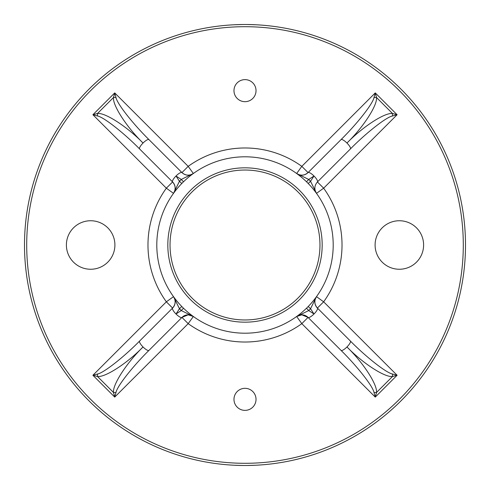 <?xml version="1.0" encoding="UTF-8"?>
<svg xmlns="http://www.w3.org/2000/svg" width="490" height="490" viewBox="0 0 490 490"><rect width="100%" height="100%" fill="white"/><g stroke="black" fill="none" stroke-linecap="round" stroke-linejoin="round"><path stroke-width="0.73" d="M316.497 296.652A8.82 8.82 0 0 0 317.41 308.051L350.381 341.028C366.312 357.228 386.463 373.019 392.472 374.005L397.096 375.267L375.267 397.096L301.816 323.645L308.051 317.41A6.615 1.782 135 0 0 313.992 313.992L310.544 308.731L308.731 310.544L313.992 313.992A6.615 1.782 -45 0 0 317.41 308.051A8.82 8.82 0 0 1 316.497 296.652C314.053 300.67 314.36 304.474 317.41 308.051L323.645 301.816L316.497 296.652L310.544 308.731L308.222 306.501L306.501 308.222L308.731 310.544L296.652 316.497L301.816 314.825A8.82 8.82 0 0 0 296.652 316.497L301.816 323.645A97.02 97.02 0 0 1 188.185 323.645L114.734 397.096L113.472 392.472C112.571 384.577 126.726 362.79 143.037 346.963C127.21 363.274 105.424 377.429 97.528 376.528L92.904 375.267L97.528 374.005C103.537 373.019 123.688 357.228 139.619 341.028L172.59 308.051L139.619 341.028A6.615 1.782 45 0 0 143.037 346.963A6.615 1.782 45 0 0 148.972 350.381L181.949 317.41L148.972 350.381C132.772 366.312 116.981 386.463 115.995 392.472L114.734 397.096L92.904 375.267L166.355 301.816A97.02 97.02 0 0 1 166.355 188.185L92.904 114.734L97.528 113.472C105.424 112.571 127.21 126.726 143.037 143.037C126.726 127.21 112.571 105.424 113.472 97.528L114.734 92.904L115.995 97.528C116.981 103.537 132.772 123.688 148.972 139.619L181.949 172.59C185.526 175.641 189.33 175.947 193.348 173.503L188.185 166.355A97.02 97.02 0 0 1 301.816 166.355L375.267 92.904L376.528 97.528C377.429 105.424 363.274 127.21 346.963 143.037C362.79 126.726 384.577 112.571 392.472 113.472L397.096 114.734L392.472 115.995C386.463 116.981 366.312 132.772 350.381 148.972L317.41 181.949C314.36 185.526 314.053 189.33 316.497 193.348L310.544 181.269L313.992 176.008L308.731 179.456L310.544 181.269L308.222 183.499L306.501 181.778L308.731 179.456L296.652 173.503C300.67 175.947 304.474 175.641 308.051 172.59L341.028 139.619C357.228 123.688 373.019 103.537 374.005 97.528L375.267 92.904L397.096 114.734L323.645 188.185A97.02 97.02 0 0 1 323.645 301.816L397.096 375.267L392.472 376.528C384.577 377.429 362.79 363.274 346.963 346.963C363.274 362.79 377.429 384.577 376.528 392.472L375.267 397.096L374.005 392.472C373.019 386.463 357.228 366.312 341.028 350.381L308.051 317.41L301.816 314.825A8.82 8.82 0 0 0 296.652 316.497M148.972 139.619A6.615 1.782 135 0 0 143.037 143.037A6.615 1.782 135 0 0 139.619 148.972L172.59 181.949L139.619 148.972C123.688 132.772 103.537 116.981 97.528 115.995L92.904 114.734L114.734 92.904L188.185 166.355L181.949 172.59A6.615 1.782 -45 0 0 176.008 176.008L179.456 181.269L181.269 179.456L176.008 176.008A6.615 1.782 135 0 0 172.59 181.949A8.82 8.82 0 0 1 173.503 193.348A8.82 8.82 0 0 0 172.59 181.949C175.641 185.526 175.947 189.33 173.503 193.348L179.456 181.269L181.778 183.499L183.499 181.778L181.269 179.456L193.348 173.503A8.82 8.82 0 0 1 181.949 172.59A8.82 8.82 0 0 0 193.348 173.503M193.348 316.497A8.82 8.82 0 0 0 188.185 314.825A8.82 8.82 0 0 1 193.348 316.497L188.185 314.825L181.949 317.41L188.185 323.645L193.348 316.497L181.269 310.544L183.499 308.222L181.778 306.501L179.456 308.731L173.503 296.652L166.355 301.816L172.59 308.051C175.641 304.474 175.947 300.67 173.503 296.652A8.82 8.82 0 0 1 172.59 308.051A8.82 8.82 0 0 0 173.503 296.652M245 322.175A77.175 77.175 0 0 1 167.825 245A77.175 77.175 0 0 1 245 167.825A77.175 77.175 0 0 1 322.175 245A77.175 77.175 0 0 1 245 322.175M245 170.03A74.97 74.97 0 0 0 170.03 245A74.97 74.97 0 0 0 245 319.97A74.97 74.97 0 0 0 319.97 245A74.97 74.97 0 0 0 245 170.03M245 463.295A218.295 218.295 0 0 0 463.295 245A218.295 218.295 0 0 0 245 26.705A218.295 218.295 0 0 0 26.705 245A218.295 218.295 0 0 0 245 463.295M245 24.5A220.5 220.5 0 0 1 465.5 245A220.5 220.5 0 0 1 245 465.5A220.5 220.5 0 0 1 24.5 245A220.5 220.5 0 0 1 245 24.5L244.277 24.5M245 388.325A11.025 11.025 0 0 0 233.975 399.35A11.025 11.025 0 0 0 245 410.375A11.025 11.025 0 0 0 256.025 399.35A11.025 11.025 0 0 0 245 388.325M245 101.675A11.025 11.025 0 0 1 233.975 90.65A11.025 11.025 0 0 1 245 79.625A11.025 11.025 0 0 1 256.025 90.65A11.025 11.025 0 0 1 245 101.675M399.35 220.745A24.255 24.255 0 0 0 375.095 245A24.255 24.255 0 0 0 399.35 269.255A24.255 24.255 0 0 0 423.605 245A24.255 24.255 0 0 0 399.35 220.745M90.65 220.745A24.255 24.255 0 0 0 66.395 245A24.255 24.255 0 0 0 90.65 269.255A24.255 24.255 0 0 0 114.905 245A24.255 24.255 0 0 0 90.65 220.745M245 156.8A88.2 88.2 0 0 1 333.2 245A88.2 88.2 0 0 1 245 333.2A88.2 88.2 0 0 1 156.8 245A88.2 88.2 0 0 1 245 156.8M247.309 465.488L256.025 465.224M247.309 24.512L256.025 24.776M233.975 24.776L243.016 24.506M233.975 465.224L243.016 465.494M244.277 465.5L245 465.5M317.41 308.051L350.381 341.028A6.615 1.782 -45 0 1 346.963 346.963A6.615 1.782 -45 0 1 341.028 350.381M172.59 308.051A6.615 1.782 -135 0 0 176.008 313.992L181.269 310.544L179.456 308.731L176.008 313.992A6.615 1.782 45 0 0 181.949 317.41A8.82 8.82 0 0 1 188.185 314.825A8.82 8.82 0 0 0 181.949 317.41L148.972 350.381M316.497 193.348L323.645 188.185L317.41 181.949A6.615 1.782 -135 0 0 313.992 176.008A6.615 1.782 45 0 0 308.051 172.59A8.82 8.82 0 0 1 296.652 173.503A8.82 8.82 0 0 0 308.051 172.59L341.028 139.619A6.615 1.782 -135 0 1 346.963 143.037A6.615 1.782 -135 0 1 350.381 148.972M308.051 317.41A8.82 8.82 0 0 0 301.816 314.825A8.82 8.82 0 0 1 308.051 317.41M374.005 392.472A6.615 1.286 0 0 0 376.528 392.472L392.472 376.528A6.615 1.286 -90 0 0 392.472 374.005M97.528 374.005A6.615 1.286 90 0 0 97.528 376.528L113.472 392.472A6.615 1.286 0 0 0 115.995 392.472M392.472 115.995A6.615 1.286 -90 0 0 392.472 113.472L376.528 97.528A6.615 1.286 180 0 0 374.005 97.528M115.995 97.528A6.615 1.286 180 0 0 113.472 97.528L97.528 113.472A6.615 1.286 90 0 0 97.528 115.995M308.051 172.59L301.816 166.355L296.652 173.503M172.59 181.949L166.355 188.185L173.503 193.348"/></g></svg>
